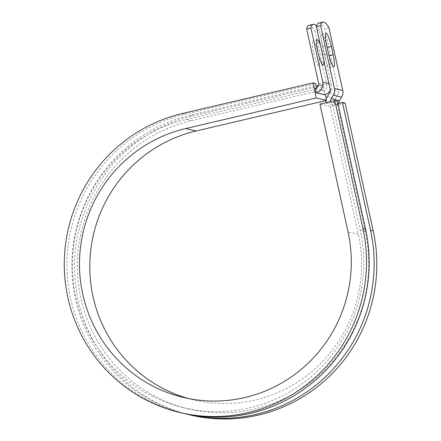 <?xml version="1.0" encoding="UTF-8"?>
<svg xmlns="http://www.w3.org/2000/svg" width="441" height="441" viewBox="0 0 441 441"><rect width="100%" height="100%" fill="white"/><g stroke="black" fill="none" stroke-linecap="round" stroke-linejoin="round"><path stroke-width="0.33" stroke-dasharray="2.21 1.65" d="M321.985 34.222A12.943 2.15 76.8 0 0 321.798 34.216A12.943 2.15 76.8 0 0 322.421 46.261L324.273 54.69A12.943 2.15 76.8 0 0 329.559 67.848A12.943 2.15 76.8 0 0 328.942 55.803L327.084 47.374A12.943 2.15 76.8 0 0 321.985 34.222M313.182 40.715A12.943 2.15 -103.2 0 1 318.17 53.344A12.943 2.15 -103.2 0 1 318.909 65.913A12.943 2.15 -103.2 0 1 318.722 65.913A12.943 2.15 -103.2 0 1 313.738 53.278A12.943 2.15 -103.2 0 1 313 40.715A12.943 2.15 -103.2 0 1 313.182 40.715M320.585 45.748A12.943 2.15 -103.2 0 1 323.677 59.816M324.356 94.793L323.407 90.493L321.748 90.096L320.568 84.716L323.22 85.35L325.249 94.556M328.914 83.625L331.13 84.154L319.223 30.016L314.979 31.008L326.886 85.152A4.421 4.344 103.4 0 1 323.584 90.449L323.407 90.493M331.13 84.154A8.842 8.688 103.4 0 1 330.303 90.262M318.711 23.048A57.573 9.57 -103.2 0 1 324.708 28.731L338.506 91.48A4.421 4.344 -76.6 0 1 337.933 94.815L335.695 98.404A8.842 8.688 103.4 0 0 334.548 105.074L338.793 104.076A4.421 4.344 103.4 0 1 338.694 103.315M319.223 30.016A57.573 9.57 76.8 0 0 316.55 26.168M308.981 25.324A57.573 9.57 -103.2 0 1 314.979 31.008M328.953 27.733L324.708 28.731M330.414 101.639A4.421 4.344 103.4 0 0 330.491 102.091L326.246 103.089A8.842 8.688 103.4 0 1 326.158 102.637M326.246 103.089L334.548 105.074M330.491 102.091L332.15 102.488L360.258 230.318A148.121 145.558 103.4 0 1 183.605 407.721A148.121 145.558 103.4 0 1 72.363 263.393A148.121 145.558 103.4 0 1 186.35 119.478L316.77 88.906L315.106 88.509M360.258 230.318L365.236 231.508A148.121 145.558 103.4 0 1 188.583 408.912A148.121 145.558 103.4 0 1 77.34 264.583A148.121 145.558 103.4 0 1 191.333 120.669L321.748 90.096M365.236 231.508L337.133 103.679L337.949 103.486M338.793 104.076L332.15 102.488L337.459 101.248M182.32 413.096A153.65 150.987 103.4 0 1 66.927 263.387A153.65 150.987 103.4 0 1 185.17 114.098L315.585 83.525M326.059 100.526L326.533 100.41L326.081 100.305M184.812 413.669A153.65 150.987 103.4 0 1 71.922 263.277A153.65 150.987 103.4 0 1 190.148 115.288L316.081 85.763M318.562 85.185L320.568 84.716M189.955 414.92A153.65 150.987 103.4 0 1 74.562 265.212A153.65 150.987 103.4 0 1 192.805 115.922L323.22 85.35M345.094 103.073L330.237 106.557L358.34 234.386A138.171 135.778 103.4 0 1 193.555 399.871A138.171 135.778 103.4 0 1 188.434 398.537M316.555 87.941L316.77 88.906M330.237 106.557L319.945 104.093M326.263 99.175L326.533 100.41M322.421 46.261L326.665 45.263M330.204 89.49L338.506 91.48M318.584 83.167L326.886 85.152M329.631 92.825L337.933 94.815M327.393 96.419L335.695 98.404M315.287 88.465L323.584 90.449M186.35 119.478L191.333 120.669M324.273 54.69L328.517 53.692M182.513 113.464L185.17 114.098M190.148 115.288L192.805 115.922M358.34 234.386L348.048 231.922M321.798 34.216L326.042 33.224M323.154 64.921L318.909 65.913M183.605 407.721L188.583 408.912M317.244 39.718L313 40.715M329.559 67.848L333.804 66.85M183.263 397.407L193.555 399.871"/><path stroke-width="0.66" d="M326.23 33.224A12.943 2.15 76.8 0 0 326.042 33.224A12.943 2.15 76.8 0 0 326.665 45.263L328.517 53.692A12.943 2.15 76.8 0 0 333.804 66.85A12.943 2.15 76.8 0 0 333.187 54.811L331.329 46.382A12.943 2.15 76.8 0 0 326.23 33.224M323.677 59.816A12.943 2.15 -103.2 0 1 323.154 64.921A12.943 2.15 -103.2 0 1 322.966 64.915A12.943 2.15 -103.2 0 1 317.983 52.286A12.943 2.15 -103.2 0 1 317.244 39.718A12.943 2.15 -103.2 0 1 317.426 39.723A12.943 2.15 -103.2 0 1 320.585 45.748M330.303 90.262A8.842 8.688 103.4 0 1 324.532 94.754L316.054 92.808L315.287 88.465A4.421 4.344 103.4 0 0 318.584 83.167L306.682 29.023A57.573 9.57 -103.2 0 1 308.981 25.324L313.226 24.332A57.573 9.57 76.8 0 0 310.927 28.031L322.829 82.169A8.842 8.688 103.4 0 1 316.23 92.77L316.054 92.808M310.927 28.031L306.682 29.023M338.694 103.315A4.421 4.344 103.4 0 1 339.366 100.741L341.604 97.152A8.842 8.688 -76.6 0 0 342.751 90.482L328.953 27.733A57.573 9.57 -103.2 0 0 322.955 22.05L318.711 23.048A57.573 9.57 -103.2 0 0 316.406 26.741L330.204 89.49A4.421 4.344 -76.6 0 1 329.631 92.825L327.393 96.419A8.842 8.688 103.4 0 0 326.158 102.637M330.414 101.639A4.421 4.344 103.4 0 1 331.064 98.756L333.302 95.168A8.842 8.688 -76.6 0 0 334.449 88.498L320.651 25.749A57.573 9.57 -103.2 0 1 322.955 22.05M316.55 26.168A57.573 9.57 76.8 0 0 313.226 24.332M320.651 25.749L316.406 26.741M188.434 398.537A138.171 135.778 103.4 0 1 89.832 262.549A138.171 135.778 103.4 0 1 196.118 130.988L185.821 128.524A138.171 135.778 103.4 0 0 79.49 262.775A138.171 135.778 103.4 0 0 183.263 397.407A138.171 135.778 103.4 0 0 348.048 231.922L319.945 104.093L334.802 100.609L362.904 228.438A153.65 150.987 103.4 0 1 179.663 412.456A153.65 150.987 103.4 0 1 64.27 262.748A153.65 150.987 103.4 0 1 182.513 113.464L312.928 82.886L315.585 83.525L316.555 87.941M196.118 130.988L326.059 100.526M326.081 100.305L316.241 97.952L312.928 82.886M185.821 128.524L316.241 97.952M316.081 85.763L318.562 85.185M362.904 228.438L365.561 229.077A153.65 150.987 103.4 0 1 182.32 413.096L179.663 412.456M337.949 103.486L342.437 102.439L370.545 230.268A153.65 150.987 103.4 0 1 187.298 414.286A153.65 150.987 103.4 0 1 184.812 413.669M370.545 230.268L373.202 230.902A153.65 150.987 103.4 0 1 189.955 414.92L187.298 414.286M365.561 229.077L337.459 101.248L334.802 100.609M373.202 230.902L345.094 103.073L342.437 102.439M325.249 94.556L326.263 99.175M316.23 92.77L324.532 94.754M334.449 88.498L342.751 90.482M322.829 82.169L328.914 83.625M331.064 98.756L339.366 100.741M333.302 95.168L341.604 97.152M329.008 55.787L333.187 54.811M327.128 47.369L331.329 46.382"/></g></svg>
